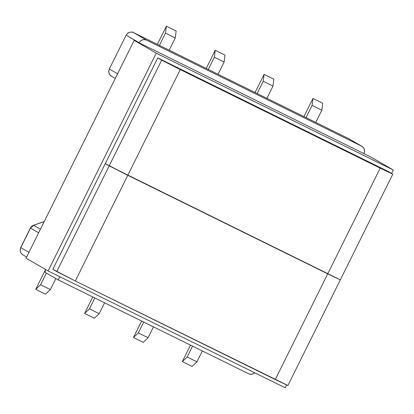 <?xml version="1.0" encoding="UTF-8"?>
<svg xmlns="http://www.w3.org/2000/svg" width="414" height="414" viewBox="0 0 414 414"><rect width="100%" height="100%" fill="white"/><g stroke="black" fill="none" stroke-linecap="round" stroke-linejoin="round"><path stroke-width="0.62" d="M254.719 372.771L252.737 373.977L250.615 374.277L248.56 373.733L58.219 279.931L59.813 276.718L58.219 279.931L248.56 373.733A5.568 5.449 -59.9 0 0 254.719 372.771M45.261 272.417L58.219 279.931L45.261 272.417A5.568 1.149 116.2 0 1 45.612 269.498L45.069 271.817L45.261 272.417M143.228 342.342L148.077 337.741L153.47 326.874L148.077 337.741L138.307 332.923L133.458 337.529L141.64 321.041L133.458 337.529L143.228 342.342L133.458 337.529L138.307 332.923L143.699 322.056L138.307 332.923L148.077 337.741L143.228 342.342M192.562 346.14L187.164 357.003L182.32 361.608L190.502 345.121L182.32 361.608L192.091 366.421L196.94 361.82L202.332 350.953L196.94 361.82L187.164 357.003L192.562 346.14M182.32 361.608L187.164 357.003L196.94 361.82L192.091 366.421L182.32 361.608M38.647 232.813L30.501 228.088L20.798 247.634L28.944 252.359L20.798 247.634L30.403 228.021L38.647 232.813M44.267 221.49L33.55 225.242A5.568 0.756 70.7 0 1 33.684 225.268A5.568 5.449 120.1 0 0 30.501 228.088L33.684 225.268L40.443 229.19L33.55 225.242C32.613 225.418 31.567 226.339 30.403 228.021L20.7 247.567C19.649 250.837 20.384 253.264 22.894 254.858L23.21 255.029C20.389 253.27 19.587 250.806 20.798 247.634L20.798 247.634A5.568 5.449 120.1 0 0 22.894 254.858L26.625 257.022M94.837 297.976L89.445 308.844L84.596 313.445L92.777 296.962L84.596 313.445L94.366 318.262L99.215 313.662L104.607 302.794L99.215 313.662L89.445 308.844L94.837 297.976M45.504 294.183L50.353 289.577L55.833 278.55L50.353 289.577L40.582 284.765L35.733 289.365L45.597 269.493L35.733 289.365L45.504 294.183L35.733 289.365L40.582 284.765L46.389 273.069L40.582 284.765L50.353 289.577L45.504 294.183M99.215 313.662L94.366 318.262L84.596 313.445L89.445 308.844L99.215 313.662M111.852 76.461A5.568 5.449 -59.9 0 1 109.441 69.071L117.586 73.79L109.441 69.071A5.568 5.449 120.1 0 0 111.537 76.295C110.414 76.683 107.966 70.918 108.763 71.27L109.343 69.003L126.141 35.154L127.564 33.353C127.295 32.701 132.894 31.345 133.587 32.639L348.914 138.768A5.568 5.449 120.1 0 0 348.593 138.597L133.603 32.644A5.568 5.449 120.1 0 0 126.244 35.221A5.568 5.449 -59.9 0 1 133.603 32.644A5.568 1.149 -63.8 0 0 133.587 32.639A5.568 1.149 116.2 0 1 133.603 32.644L146.561 40.158A5.568 5.449 -59.9 0 0 139.202 42.735L126.244 35.221L139.151 42.833L140.522 41.012L142.38 39.915L144.502 39.62L146.561 40.158L361.551 146.111L363.233 147.41L364.284 149.273L364.537 151.415L363.963 153.506A5.568 5.449 -59.9 0 0 361.551 146.111L146.561 40.158L133.603 32.644L348.593 138.597L361.551 146.111L348.593 138.597A5.568 1.149 -63.8 0 0 348.578 138.592A5.568 1.149 -63.8 0 0 348.567 138.581M266.916 98.341L272.992 86.096L273.861 79.188L264.091 74.37L263.221 81.284L257.141 93.528L263.221 81.284L272.992 86.096L266.916 98.341M255.081 92.513L264.091 74.37L255.081 92.513M303.943 116.593L312.948 98.449L312.084 105.363L306.003 117.607L312.084 105.363L321.854 110.176L322.723 103.267L312.948 98.449L303.943 116.593M315.779 122.425L321.854 110.176L315.779 122.425M322.723 103.267L321.854 110.176L312.084 105.363L312.948 98.449L322.723 103.267M263.221 81.284L264.091 74.37L273.861 79.188L272.992 86.096L263.221 81.284M215.228 50.291L214.359 57.204L208.283 69.448L214.359 57.204L224.129 62.017L224.999 55.109L215.228 50.291L206.224 68.434L215.228 50.291L224.999 55.109L224.129 62.017L218.054 74.261L224.129 62.017L214.359 57.204L215.228 50.291M169.191 50.182L175.272 37.938L176.136 31.024L166.366 26.211L165.496 33.12L159.421 45.369L165.496 33.12L175.272 37.938L169.191 50.182M157.361 44.35L166.366 26.211L157.361 44.35M176.136 31.024L175.272 37.938L165.496 33.12L166.366 26.211L176.136 31.024M33.684 225.268L44.22 221.578L33.684 225.268M340.023 279.621L340.339 279.833L287.87 385.532L275.253 379.534L327.728 273.835L340.049 279.74L327.728 273.835L380.197 168.131L392.808 174.128L388.591 171.655L392.519 174.035L380.197 168.131L327.728 273.835L127.786 175.298L180.256 69.599L380.197 168.131L161.672 60.165L109.198 165.864L105.296 163.602L127.786 175.298L109.198 165.864L56.728 271.568L52.826 269.302L157.765 57.903L161.672 60.165L157.765 57.903L388.591 171.655L157.765 57.903L52.826 269.302L75.312 280.997L180.256 69.599L161.672 60.165L109.198 165.864L340.339 279.833L327.728 273.835L275.253 379.534L75.312 280.997L287.549 385.32M285.189 387.789L48.112 270.953L26.061 258.165L48.112 270.953L156.223 53.168L393.3 170.004L391.613 173.409L393.3 170.004L371.244 157.216L393.3 170.004L156.223 53.168L134.167 40.381L156.223 53.168L48.112 270.953L285.189 387.789L286.576 384.999L285.189 387.789M371.244 157.216L134.167 40.381L26.061 258.165L134.167 40.381L371.244 157.216M75.312 280.997L127.786 175.298L109.198 165.864L56.728 271.568L75.312 280.997M348.578 138.592L361.872 146.282M115.268 78.458L111.537 76.295M392.808 174.128L340.339 279.833"/></g></svg>
